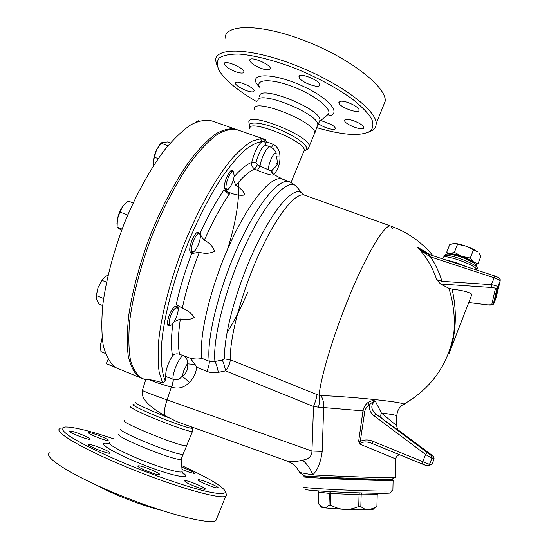 <?xml version="1.0" encoding="UTF-8"?>
<svg xmlns="http://www.w3.org/2000/svg" width="549" height="549" viewBox="0 0 549 549"><rect width="100%" height="100%" fill="white"/><g stroke="black" fill="none" stroke-linecap="round" stroke-linejoin="round"><path stroke-width="0.82" d="M247.674 292.363C241.265 307.371 234.348 320.897 226.936 332.941M257.042 101.874C238.98 91.388 226.634 81.424 219.998 71.967L219.319 70.896C216.731 65.66 216.69 61.358 219.202 57.981C223.265 55.298 229.839 53.987 238.925 54.056C254.146 55.229 274.431 60.376 296 68.666C318.187 77.876 337.045 88.073 352.582 99.252C361.441 106.328 367.741 112.765 371.495 118.57C373.677 123.827 373.306 127.979 370.369 131.026C361.167 136.468 343.475 135.397 317.295 127.807M254.53 65.194C251.504 63.245 249.932 61.605 249.809 60.266C249.246 55.442 270.835 64.206 270.321 68.591C268.392 70.965 263.129 69.833 254.53 65.194M299.13 77.443L298.985 76.798C298.368 71.871 320.225 80.298 319.751 84.807C320.3 89.37 300.674 82.35 299.13 77.443M340.998 101.222C346.309 100.645 359.471 107.103 359.067 110.061C359.595 114.686 338.486 106.842 338.857 102.56L340.998 101.222M353.172 120.588C359.52 122.976 363.074 125.323 363.836 127.629C364.337 131.815 344.264 124.355 344.614 120.499C345.012 118.92 347.867 118.948 353.172 120.588M320.794 120.471L331.699 124.719C334.018 126.195 335.226 127.402 335.309 128.363C335.741 131.245 323.155 127.636 318.55 123.58M252.664 91.868C248.203 92.507 235.054 85.898 235.446 83.187C234.945 79.18 254.606 87.264 254.125 90.873L252.664 91.868M236.379 71.988C229.324 69.291 225.289 66.546 224.273 63.766C223.752 59.347 244.422 67.939 243.907 71.926C243.578 73.436 241.066 73.456 236.379 71.988M319.127 122.18L319.93 120.217C321.364 108.681 257.515 83.613 259.739 96.562M368.406 132.213L372.977 130.01C375.139 128.384 376.209 126.243 376.175 123.587C376.717 110.28 340.051 82.659 295.437 65.276C250.831 47.756 214.892 46.885 215.661 60.603L217.466 67.005M382.818 107.13L385.281 101.037C386.215 86.776 350.015 58.283 305.498 40.997C260.988 23.552 224.719 23.669 225.076 38.327M319.93 120.217L317.981 124.973L317.878 124.273C316.787 112.778 258.071 89.707 257.824 100.645M313.953 134.807L314.714 132.947C315.936 121.919 252.012 96.796 254.462 109.224M181.74 465.614C210.487 478.797 225.117 487.759 225.632 492.494L222.613 493.743C218.481 493.723 212.168 492.734 203.686 490.772C185.102 486.064 157.268 476.566 129.962 465.483C102.883 454.318 79.982 443.07 68.838 435.638C64.219 432.248 61.968 429.743 62.071 428.124L65.297 426.978L69.057 427.115C78.83 428.234 93.762 432.159 113.849 438.884M95.197 445.918C104.735 449.295 109.683 451.703 110.054 453.165C108.201 454.325 85.733 445.26 88.712 444.56C89.514 444.347 91.676 444.8 95.197 445.918M138.554 465.833C142.363 465.593 162.284 474.02 159.491 474.693C157.57 475.873 135.04 466.602 138.101 465.895L138.554 465.833M185.569 481.981L184.464 480.622C186.344 479.545 207.893 488.535 205.113 489.241C203.953 490.065 189.7 484.781 185.569 481.981M205.539 484.067C200.289 481.741 197.901 480.313 198.367 479.778C200.028 478.803 220.492 487.34 217.967 487.965C216.169 488.061 212.024 486.764 205.539 484.067M181.843 467.165C190.009 470.205 194.264 472.312 194.614 473.471L189.776 472.414L182 469.436M107.487 439.543L108.18 440.483C106.712 441.458 86.268 433.257 88.766 432.694C89.851 431.953 104.132 437.189 107.487 439.543M83.716 435.432C88.348 437.484 90.413 438.74 89.906 439.214C88.259 440.284 66.676 431.672 69.414 431.034C71.713 430.979 76.476 432.447 83.716 435.432M181.376 458.518L181.074 459.259C176.552 462.011 110.761 435.151 119.147 433.991M60.122 428.611C52.251 431.047 82.432 448.993 128.631 467.872C174.76 486.778 219.456 499.432 225.701 496.296L226.819 495.342L225.639 492.48L226.819 495.342M217.02 517.789L215.846 520.692C209.142 524.947 163.904 513.322 117.678 494.313C71.37 475.345 41.587 456.226 49.938 452.699M198.992 121.006L198.347 120.78L195.924 122.159M236.29 129.447L235.898 129.296C230.223 127.979 223.56 129.475 215.929 133.778C207.824 139.769 199.218 148.58 190.112 160.205C176.332 179.475 162.689 204.894 151.181 233.085C140.228 261.599 132.439 290.339 128.754 315.291C127.045 331.061 126.867 344.546 128.219 355.745C130.388 365.414 133.764 372.352 138.355 376.559L141.827 378.357M108.112 359.389L106.252 363.671L114.563 366.725C109.58 362.367 105.813 355.306 103.267 345.527C101.544 334.238 101.387 320.691 102.793 304.901C106.06 279.949 113.588 251.298 124.472 222.963C135.96 194.957 149.781 169.799 163.918 150.797C173.292 139.35 182.206 130.724 190.661 124.904C198.663 120.773 205.703 119.435 211.777 120.89L235.233 129.063M183.49 453.57L183.016 454.208C177.787 456.301 114.027 430.292 121.13 428.975M186.893 445.054L186.633 445.678C182.357 447.84 116.649 421.056 124.781 420.479M160.356 510.035C142.644 505.849 113.588 494.56 97.564 485.625M461.853 256.383L470.287 258.051L473.684 262.134C471.008 260.212 467.069 258.298 461.853 256.383C456.644 254.558 452.692 253.638 449.988 253.617L454.373 252.341L461.853 256.383M475.386 264.117L473.684 262.134L477.959 263.808L475.908 264.584M447.586 254.036L446.584 252.533L449.988 253.617L448.396 254.022M453.467 243.495L449.617 244.792L446.584 252.533M477.959 263.808L480.986 256.006L478.852 253M465.854 246.117L453.961 243.454C456.686 243.42 460.645 244.305 465.854 246.117C471.069 248.018 475.002 249.946 477.657 251.909L465.854 246.117M470.287 258.051L473.362 250.152M454.373 252.341L457.447 244.477M470.843 261.214C465.525 258.051 459.815 255.916 453.714 254.811M377.678 493.283L377.211 494.615L376.923 506.109L377.211 494.615M377.54 493.283L377.033 494.683L361.153 494.8L360.83 506.576C363.726 508.909 366.375 510.014 368.784 509.884L374.953 507.578L376.744 506.199M361.853 492.947L361.153 494.8L359.053 494.752L359.252 492.872M330.944 491.684L330.841 505.265C335.823 507.9 340.428 509.287 344.642 509.431C348.855 509.678 353.549 508.71 358.723 506.528L360.83 506.576M328.707 491.561L329.386 493.421L359.053 494.752L358.723 506.528M318.523 490.93L318.441 503.563L319.319 504.757L323.539 507.811C325.132 508.12 326.957 507.228 329.002 505.128L329.386 493.421L318.832 492.158M329.002 505.128L330.841 505.265M305.326 489.406C306.315 490.188 318.955 491.142 343.262 492.275C364.886 493.222 386.304 493.572 390.01 493.084L390.449 492.652M392.878 490.497L392.302 490.875C388.466 491.348 365.888 490.936 343.077 489.948C319.779 488.96 301.813 487.615 303.172 487.038M317.5 476.786L303.817 476.752C300.468 477.04 318.756 478.206 343.399 479.208C367.549 480.217 391.025 480.78 393.111 480.437L379.352 479.202M372.496 508.985L372.846 509.609L368.784 509.884L344.642 509.431L323.539 507.811L321.57 507.228L320.698 506.274M376.902 506.123L374.692 507.832M320.788 477.431L345.342 478.954L376.01 479.586M234.162 175.316C233.956 181.115 229.132 190.613 226.991 189.405C223.416 188.52 229.928 169.991 233.195 171.782L234.162 175.316M199.568 233.998C202.684 236.228 195.76 253.59 192.479 251.744C188.678 250.715 195.815 231.843 199.266 233.799L199.568 233.998M175.014 308.504L177.149 307.653C180.793 308.758 173.354 327.032 170.025 325.138C167.301 324.466 171.062 311.866 175.014 308.504M170.375 142.905L167.671 141.937L161.969 142.548L160.994 143.2L156.561 149.795L159.951 144.456M153.343 163.259L153.562 165.53M156.561 149.795L154.324 157.206L153.336 163.053C153.356 158.881 154.427 154.461 156.561 149.795M133.105 202.924L128.198 201.085L123.655 205.257M119.922 212.072L117.376 219.236C118.399 214.234 120.258 209.862 122.955 206.129L119.922 212.072L127.732 215.016M116.958 223.457L117.376 219.236L117.088 227.204L121.576 230.477M108.091 274.946L105.072 276.744L102.018 280.361L98.045 287.546L103.562 278.13M96.144 296.529L98.045 287.546L96.274 295.595L96.384 298.972L98.923 304.071L102.711 305.587M102.189 338.513L100.364 345.335L102.128 337.978M100.33 346.062L100.968 351.628L105.429 353.46M158.201 158.606L154.324 157.206M122.091 229.105L117.088 227.204M167.994 145.705L160.994 143.2M106.506 282.131L102.018 280.361M103.617 298.526L96.274 295.595M102.375 340.064L101.84 339.845M238.678 182.062C239.433 200.886 235.693 223.374 227.458 249.534M170.581 325.207L168.516 325.866C165.434 325.104 169.668 310.919 174.129 307.152L176.531 306.198L177.485 307.893M227.458 189.46L225.522 190.16L224.424 186.303C224.589 179.798 230.106 168.927 232.502 170.341L233.497 171.974M193.083 251.806L190.675 252.348C186.996 250.131 194.888 230.168 198.587 232.33L199.623 234.052M178.048 309.609C178.281 307.152 177.958 305.649 177.073 305.1M182.337 308.161C186.029 290.339 191.697 271.714 199.328 252.293L191.69 253.542C184.91 271.323 179.722 288.472 176.133 304.99L177.416 305.223L182.337 308.161C187.71 310.295 191.67 313.404 194.216 317.494C190.489 319.662 185.871 320.156 180.367 318.983L174.129 321.824M233.407 179.571L235.823 185.452C240.592 188.218 243.626 191.388 244.943 194.957C240.448 195.712 235.542 195.012 230.237 192.871L225.351 191.121L224.136 189.741M225.646 191.299L228.885 188.616M191.69 253.542L194.675 250.831M200.261 235.919L200.193 233.147C200.68 235.583 202.066 237.93 204.358 240.194C209.519 242.857 212.93 246.556 214.584 251.291C210.027 253.563 204.942 253.899 199.328 252.293M177.032 421.735L164.46 415.463C148.017 406.109 140.661 397.785 142.383 390.49L145.725 379.613L149.506 379.75C152.512 380.032 156.89 381.061 162.634 382.845L165.276 381.047L165.736 376.518C165.441 370.582 167.706 363.678 172.53 355.827C174.205 353.927 176.538 353.398 179.537 354.242C177.814 345.767 178.096 334.012 180.367 318.983M235.823 185.452C242.953 176.723 249.26 171.24 254.75 168.996L257.371 170.389C268.461 174.781 273.807 176.099 273.416 174.342L271.645 170.753L273.539 168.742M165.276 381.04C161.44 372.009 160.267 357.241 162.195 337.662C165.496 310.542 174.863 275.893 188.225 242.445C198.772 217.232 210.027 195.478 221.995 177.183C229.75 166.189 237.134 157.364 244.14 150.714C250.811 145.389 256.754 142.342 261.976 141.567C257.776 145.128 254.365 152.066 251.744 162.38C251.277 165.215 252.279 167.418 254.75 168.996L257.357 164.817L255.992 162.586C258.998 151.737 262.298 145.993 265.894 145.348L264.817 144.003L265.222 144.881L266.711 141.834L265.194 139.508L260.617 138.753L252.169 141.141C245.794 144.888 238.829 150.989 231.28 159.443C215.846 178.212 198.923 208.133 184.951 242.178C171.343 276.476 161.934 311.894 158.826 339.378C157.776 352.41 157.906 363.431 159.217 372.442L162.634 382.845M204.358 240.194C212.243 222.283 220.485 207.062 229.077 194.538L230.237 192.871M367.789 402.664L369.47 405.093C370.41 403.501 372.332 402.129 375.235 400.969C372.895 400.317 370.417 400.887 367.789 402.664C365.311 404.586 363.706 407.331 362.978 410.885L364.804 411.153C365.497 408.504 367.055 406.48 369.47 405.093C369.024 409.568 370.575 413.15 374.13 415.84L375.873 414.063C370.705 409.231 370.493 404.867 375.235 400.969L381.363 412.985C390.202 414.131 395.349 415.017 396.81 415.648L396.803 416.115M402.355 405.073C404.002 404.86 404.503 404.544 403.872 404.139C402.101 401.909 352.005 396.694 320.87 395.555C322.977 398.663 323.91 402.671 323.67 407.564L362.978 410.885L358.696 441.032L360.281 441.3L364.804 411.153M358.696 441.032L359.609 444.038L360.281 441.3C364.481 439.502 368.715 439.516 372.984 441.341L372.682 443.743L426.395 465.676M291.217 462.992C294.902 465.332 297.682 468.489 299.555 472.476L312.786 474.899C317.672 470.019 320.801 462.189 322.188 451.408L323.67 407.564L318.509 407.193C319.683 402.273 319.861 398.293 319.051 395.266L317.054 394.587C316.691 397.442 315.517 401.401 313.527 406.459L318.509 407.193M222.221 360.055L214.94 361.482C216.327 363.946 217.452 367.576 218.31 372.366L225.55 370.884C228.144 367.741 229.757 364.049 230.395 359.801L224.623 358.929L222.221 360.055C223.573 362.546 224.685 366.156 225.55 370.884L313.527 406.459L311.949 451.052C311.969 456.109 308.854 459.156 302.602 460.186C307.365 464.31 310.761 469.217 312.786 474.899C335.563 476.237 387.958 478.069 394.45 477.767L395.424 477.548M374.13 415.84L425.564 454.476L431.871 458.23L434.142 458.834L432.015 464.365L429.51 464.351L422.785 461.675L422.38 464.083L372.469 443.654C367.006 441.279 362.717 441.41 359.609 444.038L395.836 458.964M431.747 255.36L430.526 256.884L493.949 277.719C497.497 278.967 499.576 280.052 500.173 280.985L496.015 298.066L493.949 303.425L497.902 286.887C497.25 286.091 495.04 285.343 491.28 284.643L441.972 281.314L436.688 279.654C432.557 267.171 426.086 256.294 417.261 247.016L425.99 254.132L430.526 256.884C435.529 264.371 439.337 272.517 441.972 281.314L442.103 284.114L491.321 287.477L491.28 284.643L494.985 276.051C499.7 278.144 499.624 277.314 500.173 280.985L497.113 288.04L500.18 281.115L500.201 279.578M429.764 254.688L428.899 255.978M429.647 254.647L424.782 252.259L417.261 247.016L430.395 254.866M493.935 303.46L493.228 304.366C491.966 305.114 490.106 305.292 487.656 304.901L487.574 304.86M471.543 295.376L471.9 294.463C470.342 292.411 463.74 290.613 452.081 289.069L448.91 288.314L440.518 283.977L436.688 279.654M491.321 287.477C493.853 287.71 495.225 288.047 495.452 288.486L491.719 304.77L487.649 304.901L468.771 302.54M372.984 441.341L422.785 461.675L425.564 454.476L427.438 452.719L381.788 418.434C380.587 417.274 380.443 415.463 381.363 412.985L396.584 425.592L397.73 430.025L375.88 414.07M375.873 414.063L431.082 455.416L431.912 458.25L429.558 464.365L428.323 465.669L426.511 465.717M396.591 425.482L396.81 415.648C397.284 410.268 399.638 406.432 403.872 404.139C430.8 388.671 447.387 365.655 453.632 335.075L449.322 353.192L451.573 346.934M451.765 346.446L450.557 349.562C456.37 330.326 456.878 310.164 452.081 289.069M448.91 288.314C453.831 304.215 455.402 319.806 453.632 335.075L450.557 349.562L471.9 294.463M149.506 379.75C153.933 381.823 161.228 384.259 171.391 387.072C172.702 383.778 173.251 381.184 173.052 379.277C172.05 373.917 178.37 358.648 182.975 355.285C186.262 356.788 187.703 359.636 187.298 363.822C188.362 369.058 186.653 373.19 182.179 376.223L189.48 382.289C193.667 378.089 196.055 373.059 196.638 367.192L195.073 364.412L190.201 358.216C195.204 359.259 199.088 359.286 201.867 358.298C198.676 336.413 210.658 286.043 230.292 243.159C249.884 200.179 272.187 174.548 282.543 179.18L289.357 181.609M303.075 194.373L295.884 185.85C287.196 178.343 265.75 201.538 245.739 244.319C225.701 286.99 212.456 338.973 214.94 361.482L209.265 361.283L201.867 358.298M179.537 354.242L190.201 358.216M282.817 179.283L273.416 174.342M320.87 395.555L319.051 395.266C321.213 374.452 335.604 328.021 352.684 288.211C369.765 248.32 385.707 223.457 390.929 226.113L392.761 228.83M171.391 387.072L167.081 399.926L311.949 451.052L322.188 451.408M302.602 460.186C295.959 461.812 290.874 462.114 287.347 461.105L287.003 460.982M392.164 479.016C393.269 479.167 393.084 479.263 391.629 479.311C382.365 479.812 300.941 476.45 304.119 475.722L299.555 472.476M265.538 144.181L264.735 141.779L261.976 141.567L260.617 138.753M266.567 142.308L264.735 141.779L263.431 138.993M265.194 139.508L265.551 139.645M233.998 176.826C240.627 169.257 246.542 164.446 251.744 162.38L255.992 162.586M273.731 174.5C278.041 169.648 280.114 163.808 279.956 156.993C279.976 150.948 277.677 146.713 273.059 144.277L266.711 141.834M257.371 170.389L259.993 166.127L271.213 171.013L271.645 170.753M279.956 156.993L276.655 156.884M273.059 144.277L271.563 147.455M268.392 169.566C268.269 164.117 273.203 152.931 275.488 153.425L276.291 154.084C275.845 151.023 273.834 148.614 270.245 146.871C267.637 145.368 261.386 157.048 259.993 166.127L257.357 164.817M189.48 382.289C184.327 387.656 178.37 389.282 171.631 387.169C172.88 383.854 173.402 381.246 173.196 379.338C176.558 380.471 179.55 379.434 182.179 376.223L184.066 369.786L187.298 363.822L195.073 364.412M173.196 379.338L165.736 376.518M264.584 139.295L237.353 129.804C231.561 128.487 224.747 130.106 216.91 134.67C208.593 141.011 199.774 150.282 190.441 162.483C176.346 182.687 162.504 209.169 151.03 238.225C140.173 267.535 132.748 296.659 129.653 321.391C128.377 336.908 128.665 349.926 130.538 360.453C133.222 369.347 137.113 375.372 142.198 378.529L142.864 378.803M142.198 378.529L145.725 379.613M325.969 116.031C342.837 116.004 332.111 99.952 304.242 86.831C276.449 73.532 249.946 72.221 256.472 83.4L259.245 87.216M259.19 86.522C255.951 78.823 272.62 78.706 293.653 87.01C314.687 95.203 331.665 108.53 328.597 113.78L326.477 115.592M182.083 470.61L182.151 471.701C180.36 473.492 160.171 467.693 139.672 459.293C119.126 450.914 105.353 442.844 110.047 442.247M108.874 443.489L106.252 443.18C95.444 442.233 116.319 454.497 145.464 465.641C174.582 476.848 193.667 480.011 182.378 472.497M224.129 189.7C215.86 201.751 207.879 216.231 200.193 233.147M172.853 323.567C171.11 337.038 171 347.792 172.53 355.827M225.351 191.121L229.077 194.538M425.99 254.132L426.573 253.254L424.782 252.259M440.518 283.977L442.103 284.114M495.452 288.486L497.106 288.047L493.228 304.366M491.719 304.77L493.222 304.366M487.697 304.88L468.784 302.513M432.015 464.365L428.474 465.593M434.142 458.834L433.394 456.274L431.082 455.416M397.579 429.531L433.394 456.274M381.864 418.496L397.812 429.942M443.633 257.296L443.935 256.527C441.773 251.236 477.006 263.424 477.335 268.132L477.026 268.921M443.324 258.078C441.156 252.821 476.381 265.023 476.724 269.696L476.731 270.067M446.563 260.178C452.424 261.29 458.916 263.417 466.032 266.56M317.054 394.587L230.395 359.801C229.365 338.198 241.635 291.993 259.361 253.315C277.073 214.542 296.206 191.381 304.729 195.231L390.716 226.037C407.42 232.069 421.515 241.972 433.003 255.731M304.475 195.135L301.627 192.871C293.66 186.125 273.972 207.79 255.23 247.633C236.468 287.367 223.313 336.4 224.623 358.929M196.638 367.192L206.952 371.378C208.675 367.061 209.444 363.699 209.265 361.283C206.362 339.481 218.55 289.09 238.129 246.103C257.68 203.013 279.709 177.224 289.762 181.753L295.884 185.85L298.21 188.698M206.952 371.378C210.596 372.819 214.385 373.148 218.31 372.366M142.383 390.49C145.32 391.986 153.555 395.129 167.081 399.926C164.782 406.644 163.904 411.819 164.46 415.463M303.666 151.689L304.297 150.138C305.086 140.846 247.325 118.083 249.795 128.638M277.471 163.231L277.266 162.545C276.113 163.938 275.77 165.139 276.222 166.134L276.634 165.688M271.213 171.013L276.222 166.134C277.314 164.796 277.712 163.643 277.417 162.669L276.586 156.369M191.827 427.479L192.335 428.138C191.031 428.79 182.639 426.189 167.143 420.342C156.383 416.183 147.365 412.368 140.098 408.895C133.482 405.649 131.465 404.16 134.045 404.428M192.644 431.034L192.424 431.535C190.119 432.598 153.768 419.107 137.799 411.187C131.801 408.236 129.42 406.644 130.641 406.404M168.028 417.439C149.795 410.46 132.549 402.348 135.836 402.383M308.559 148.01L309.259 146.274C310.247 135.795 246.247 110.596 248.93 122.489L249.781 126.929M304.071 150.701L304.496 150.604C311.99 149.005 299.864 138.115 280.772 130.024C261.708 121.823 245.643 120.718 250.049 127.423M327.012 115.139C328.501 114.734 329.091 114.295 328.789 113.821L319.696 121.418M370.369 131.026L372.977 130.01M385.281 101.037L376.175 123.587M250.124 59.505L249.809 60.266M299.322 75.988L298.985 76.798M339.158 101.819L338.857 102.56M344.875 119.854L344.614 120.499M235.686 82.618L235.446 83.187M224.548 63.108L224.273 63.766M317.871 124.259L314.68 133.551M181.3 459.156L182.151 471.701L183.469 473.986L182.536 472.847M225.701 496.296L215.846 520.692M140.77 377.938L106.252 363.671M183.009 454.208L186.742 445.651M183.153 454.174L181.074 459.259M390.01 493.084L392.302 490.875M393.111 480.437L392.871 490.792M372.846 509.609L374.953 507.578M376.017 479.119L376.003 479.702M224.534 188.513L226.991 189.405M230.731 170.904L233.147 171.768M189.913 250.769L192.479 251.744M196.714 232.845L199.212 233.778M167.562 324.157L170.025 325.138M174.685 306.685L177.094 307.632M395.417 477.719L395.836 459.197C395.85 456.988 397.078 455.498 399.514 454.723M431.665 255.292L494.972 276.044M431.631 255.285L426.566 253.247M422.38 464.083C429.009 466.273 426.34 466.863 429.51 464.351L431.871 458.23C432.578 456.741 431.102 454.901 427.438 452.719M424.768 252.245L425.633 252.746M444.244 255.738C446.611 254.153 444.429 251.95 462.423 257.488C478.673 264.693 476.148 264.282 477.335 268.132L476.587 270.019M282.852 179.29L280.457 177.965M176.401 421.508L287.347 461.105L291.183 462.979M314.714 132.947L309.259 146.274C308.696 148.573 307.111 150.014 304.496 150.604L305.21 149.87L304.297 150.138L291.107 182.323M273.67 168.618L271.762 170.698M272.86 173.985C272.064 173.765 271.707 172.667 271.776 170.705M270.183 146.844L265.894 145.348M191.594 426.93L192.335 428.138C192.774 427.87 192.809 429.002 192.424 431.535L186.633 445.678M391.629 479.311L394.45 477.767"/></g></svg>
